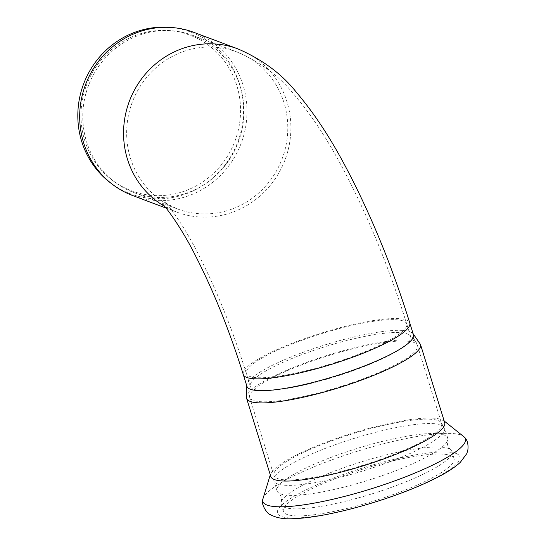 <?xml version="1.0" encoding="UTF-8"?>
<svg xmlns="http://www.w3.org/2000/svg" width="546" height="546" viewBox="0 0 546 546"><rect width="100%" height="100%" fill="white"/><g stroke="black" fill="none" stroke-linecap="round" stroke-linejoin="round"><path stroke-width="0.41" stroke-dasharray="2.73 2.05" d="M270.782 476.46A91.025 17.165 162.8 0 1 271.533 472.618A91.025 17.165 162.8 0 1 332.255 439.967A91.025 17.165 162.8 0 1 441.032 419.512A91.025 17.165 162.8 0 1 441.898 419.881A91.025 17.165 162.8 0 1 444.69 422.624M337.346 455.057A89.332 16.851 -17.2 0 0 277.013 490.868A89.332 16.851 -17.2 0 0 278.358 492.717A89.332 16.851 -17.2 0 0 387.36 473.846A89.332 16.851 -17.2 0 0 447.618 440.322A89.332 16.851 -17.2 0 0 447.686 438.035A89.332 16.851 -17.2 0 0 337.346 455.057M334.248 445.051A89.332 16.851 162.8 0 1 443.325 426.249A89.332 16.851 162.8 0 1 444.594 428.037A89.332 16.851 162.8 0 1 384.261 463.847A89.332 16.851 162.8 0 1 273.915 480.869A89.332 16.851 162.8 0 1 273.955 478.685A89.332 16.851 162.8 0 1 334.248 445.051M391.53 487.312A89.332 16.851 -17.2 0 0 451.856 451.501A89.332 16.851 -17.2 0 0 450.511 449.651A89.332 16.851 -17.2 0 0 341.509 468.523A89.332 16.851 -17.2 0 0 281.251 502.047A89.332 16.851 -17.2 0 0 281.183 504.333A89.332 16.851 -17.2 0 0 284.78 507.391A89.332 16.851 -17.2 0 0 391.53 487.312M194.001 32.398A87.155 83.163 -69.4 0 1 246.969 114.244A87.155 83.163 -69.4 0 1 188.657 195.741A87.155 83.163 -69.4 0 1 132.692 195.564M168.318 27.3A86.323 82.371 -69.4 0 1 243.079 101.14A86.323 82.371 -69.4 0 1 185.756 193.96A86.323 82.371 -69.4 0 1 110.005 182.487M184.903 190.984A83.115 79.313 -69.4 0 1 111.964 179.934A83.115 79.313 -69.4 0 1 82.193 101.106A83.115 79.313 -69.4 0 1 136.63 35.033A83.115 79.313 -69.4 0 1 168.113 30.508A83.115 79.313 -69.4 0 1 240.097 101.604A83.115 79.313 -69.4 0 1 184.903 190.984M187.722 192.718A83.927 80.085 -69.4 0 1 133.831 192.547A83.927 80.085 -69.4 0 1 114.073 181.559A83.927 80.085 -69.4 0 1 84.016 101.959A83.927 80.085 -69.4 0 1 138.977 35.251A83.927 80.085 -69.4 0 1 170.761 30.678A83.927 80.085 -69.4 0 1 192.868 35.422A83.927 80.085 -69.4 0 1 243.871 114.237A83.927 80.085 -69.4 0 1 187.722 192.718M353.992 370.393A83.927 15.827 162.8 0 1 253.706 389.25A83.927 15.827 162.8 0 1 250.327 386.384A83.927 15.827 162.8 0 1 250.648 383.565A83.927 15.827 162.8 0 1 322.877 347.365A83.927 15.827 162.8 0 1 407.296 333.879A83.927 15.827 162.8 0 1 408.817 334.602A83.927 15.827 162.8 0 1 410.674 336.745A83.927 15.827 162.8 0 1 353.992 370.393M246.915 386.275A87.155 16.435 162.8 0 1 247.085 383.749A87.155 16.435 162.8 0 1 321.403 346.034A87.155 16.435 162.8 0 1 409.923 331.75A87.155 16.435 162.8 0 1 411.861 332.739A87.155 16.435 162.8 0 1 413.431 334.732M450.443 455.494A89.332 16.851 162.8 0 1 454.04 458.544A89.332 16.851 162.8 0 1 383.804 497.802A89.332 16.851 162.8 0 1 286.957 514.434A89.332 16.851 162.8 0 1 283.36 511.377A89.332 16.851 162.8 0 1 353.596 472.126A89.332 16.851 162.8 0 1 450.443 455.494M464.605 437.298L464.605 437.305A106.047 19.997 -17.2 0 0 334.411 458.933A106.047 19.997 -17.2 0 0 262.64 499.815L262.64 499.815M164.578 206.361A87.155 83.163 110.6 0 0 176.57 212.053A87.155 83.163 110.6 0 0 232.535 212.23A87.155 83.163 110.6 0 0 290.841 130.733A87.155 83.163 110.6 0 0 237.879 48.881M231.593 209.2A83.927 80.085 -69.4 0 1 177.703 209.029A83.927 80.085 -69.4 0 1 132.255 102.3A83.927 80.085 -69.4 0 1 236.739 51.904A83.927 80.085 -69.4 0 1 284.016 102.778A83.927 80.085 -69.4 0 1 231.593 209.2M303.023 339.865A83.927 15.827 -17.2 0 0 246.348 373.512A83.927 15.827 -17.2 0 0 249.72 376.385A83.927 15.827 -17.2 0 0 340.704 360.756A83.927 15.827 -17.2 0 0 406.688 323.88A83.927 15.827 -17.2 0 0 403.31 321.007A83.927 15.827 -17.2 0 0 303.023 339.865M243.263 374.467A87.155 16.435 162.8 0 1 302.122 339.53A87.155 16.435 162.8 0 1 409.773 322.925M438.076 420.577A87.797 16.557 162.8 0 1 441.612 423.58A87.797 16.557 162.8 0 1 382.316 458.777A87.797 16.557 162.8 0 1 277.395 478.508A87.797 16.557 162.8 0 1 273.867 475.505A87.797 16.557 162.8 0 1 342.895 436.93A87.797 16.557 162.8 0 1 438.076 420.577M253.208 400.368A87.797 16.557 162.8 0 1 249.679 397.372A87.797 16.557 162.8 0 1 318.707 358.79A87.797 16.557 162.8 0 1 413.888 342.438A87.797 16.557 162.8 0 1 417.424 345.441A87.797 16.557 162.8 0 1 358.128 380.644A87.797 16.557 162.8 0 1 253.208 400.368M246.594 398.321A91.025 17.165 162.8 0 1 318.161 358.326A91.025 17.165 162.8 0 1 416.844 341.373A91.025 17.165 162.8 0 1 420.502 344.492M456.053 453.467A95.468 18.004 162.8 0 1 395.427 495.004A95.468 18.004 162.8 0 1 281.347 516.461A95.468 18.004 162.8 0 1 341.973 474.924A95.468 18.004 162.8 0 1 456.053 453.467M444.198 421.021L441.898 419.881M270.284 474.856L271.533 472.618M447.686 438.035L444.594 428.037M277.013 490.868L273.915 480.869M450.511 449.651C447.816 447.078 446.853 443.966 447.618 440.322M281.251 502.047C282.016 498.402 281.053 495.29 278.358 492.717M162.688 204.347C162.469 205.043 167.09 207.61 176.57 212.053L166.059 208.101M111.964 179.934L114.073 181.559M168.113 30.508L170.761 30.678M410.674 336.745L406.688 323.88C388.39 265.267 366.305 211.95 340.424 163.916C325.607 136.404 309.957 113.056 293.475 93.871C279.354 76.147 260.449 62.155 236.739 51.904L192.868 35.422M250.327 386.384L246.348 373.512C232.548 329.511 216.482 289.619 198.137 253.842C184.125 225.648 167.267 203.392 164.865 201.965C164.639 202.573 168.919 204.927 177.703 209.029L133.831 192.547M408.817 334.602C413.09 337.278 415.963 340.888 417.424 345.441L441.612 423.58L443.325 426.249M250.648 383.565C248.621 388.322 248.3 392.929 249.679 397.372L273.867 475.505L273.955 478.685M413.104 333.674L411.861 332.739M246.587 385.217L247.085 383.749M281.183 504.333L283.36 511.377M451.856 451.501L454.04 458.544"/><path stroke-width="0.82" d="M246.594 398.321A91.025 17.165 162.8 0 0 250.252 401.44A91.025 17.165 162.8 0 0 359.029 380.978A91.025 17.165 162.8 0 0 420.502 344.492L444.69 422.624A91.025 17.165 162.8 0 1 373.123 462.626A91.025 17.165 162.8 0 1 274.44 479.572A91.025 17.165 162.8 0 1 270.782 476.46L246.594 398.321L246.587 385.217M166.059 208.101L132.692 195.564A87.155 83.163 -69.4 0 1 112.176 184.152A87.155 83.163 -69.4 0 1 80.965 101.501A87.155 83.163 -69.4 0 1 138.036 32.221A87.155 83.163 -69.4 0 1 171.048 27.477A87.155 83.163 -69.4 0 1 194.001 32.398L237.879 48.881A87.155 83.163 110.6 0 0 150.102 68.994A87.155 83.163 110.6 0 0 127.471 159.22A87.155 83.163 110.6 0 0 164.578 206.361M112.176 184.152L110.005 182.487A86.323 82.371 -69.4 0 1 79.088 100.621A86.323 82.371 -69.4 0 1 135.62 32.002A86.323 82.371 -69.4 0 1 168.318 27.3L171.048 27.477M409.773 322.925L413.431 334.732A87.155 16.435 162.8 0 1 354.572 369.669A87.155 16.435 162.8 0 1 250.423 389.257A87.155 16.435 162.8 0 1 246.915 386.275L243.263 374.467A87.155 16.435 162.8 0 0 246.772 377.45A87.155 16.435 162.8 0 0 341.25 361.22A87.155 16.435 162.8 0 0 409.773 322.925C391.557 264.557 369.553 211.357 343.782 163.322C328.931 135.654 313.233 112.094 296.683 92.643C282.132 74.154 262.53 59.569 237.879 48.881M464.605 437.298C467.485 440.26 468.55 444.656 467.799 450.491L466.741 453.692L460.312 462.332C455.903 466.421 449.993 470.502 442.588 474.583C430.057 481.517 414.523 488.336 395.98 495.038C372.782 503.337 350.17 509.711 328.132 514.168C314.305 516.919 302.47 518.434 292.642 518.7C283.722 519.253 276.201 517.861 270.079 514.516C268.468 514.844 260.858 505.378 262.64 499.815A106.047 19.997 -17.2 0 0 393.782 481.238A106.047 19.997 -17.2 0 0 464.598 437.298L444.198 421.021M262.64 499.815L270.284 474.856M162.701 204.361L162.688 204.347C165.09 205.822 181.893 228.214 195.837 256.429C213.882 291.81 229.689 331.156 243.263 374.467M420.502 344.492L413.104 333.674"/></g></svg>
